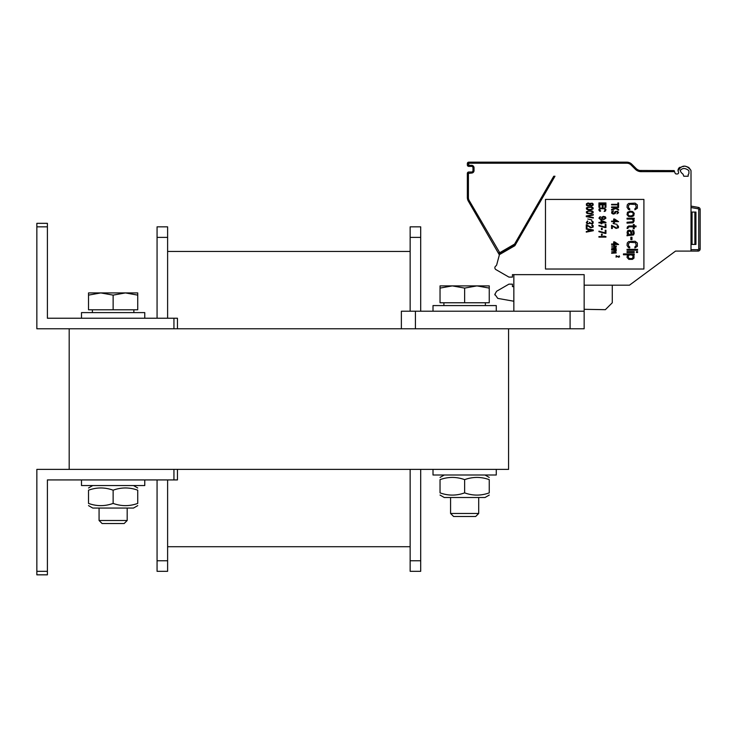 <?xml version="1.0" encoding="UTF-8"?>
<svg xmlns="http://www.w3.org/2000/svg" width="737" height="737" viewBox="0 0 737 737"><rect width="100%" height="100%" fill="white"/><g stroke="black" fill="none" stroke-linecap="round" stroke-linejoin="round"><path stroke-width="1.11" d="M508.576 328.776L508.576 469.386L69.186 469.386L69.186 328.776L584.155 328.776L584.155 274.643L512.445 274.643L512.445 277.103L508.926 277.103L495.918 269.595A2.11 2.11 0 0 1 495.826 266.002A2.11 2.11 0 0 0 496.71 264.786A2.11 2.11 0 0 1 495.826 266.002A2.11 2.11 0 0 0 496.71 264.786L499.437 254.615L514.859 245.707L554.979 176.226L553.92 176.226M47.398 226.839L47.398 223.329L36.85 223.329L36.85 328.776L173.941 328.776L173.941 318.237L47.398 318.237L47.398 226.839L36.85 226.839M36.85 223.329L47.398 223.329M177.451 328.776L177.451 318.237L173.941 318.237M173.941 479.925L173.941 469.386L36.85 469.386L36.85 574.832L47.398 574.832L47.398 479.925L177.451 479.925L177.451 469.386M410.15 560.774L420.698 560.774L420.698 571.322L410.15 571.322L410.15 469.386M410.15 311.207L410.15 226.839L420.698 226.839L420.698 311.207M420.698 560.774L420.698 469.386M167.612 546.716L410.15 546.716M167.612 251.446L410.15 251.446L167.612 251.446M167.612 318.237L167.612 226.839L157.064 226.839L157.064 318.237M167.612 560.774L157.064 560.774L157.064 571.322L167.612 571.322L167.612 479.925M157.064 560.774L157.064 479.925M513.846 311.207L513.846 274.643L512.445 274.643M401.37 311.207L401.37 328.776L401.37 311.207L584.155 311.207M691.03 206.102L698.409 207.41A2.11 2.11 90 0 1 699.56 208.027A2.11 2.11 90 0 0 698.409 207.41L691.011 206.102L698.409 207.41A2.11 2.11 0 0 1 700.15 209.483L700.15 248.986A2.11 2.11 0 0 1 698.04 251.096L691.011 251.096L691.011 171.657A9.839 9.839 0 0 0 690.919 170.311C686.285 164.637 681.983 164.729 678.031 170.597M688.192 176.226L683.789 176.226L683.042 174.172A7.729 7.729 0 0 1 680.196 170.597C682.351 167.833 685.235 167.833 688.828 170.597A7.729 7.729 0 0 1 688.902 171.657L688.902 173.25A1.41 1.41 0 0 1 688.192 174.466L688.192 176.226L683.982 176.226M639.808 170.477L674.162 170.597L674.548 171.657L641.098 171.657A8.089 8.089 0 0 1 635.386 169.289L631.065 164.968A5.979 5.979 0 0 0 626.837 163.218L468.76 163.218L468.76 165.328L471.569 165.328A2.46 2.46 0 0 1 474.029 167.787L474.029 170.597A2.46 2.46 0 0 1 471.569 173.057L468.41 173.416L468.41 197.544A5.979 5.979 0 0 0 469.211 200.528L499.741 252.708L514.573 244.094L553.754 176.226L554.979 176.226M641.098 171.657L641.098 170.597A7.029 7.029 0 0 1 636.132 168.543L631.812 164.222A7.029 7.029 0 0 0 626.837 162.168L468.76 162.168A1.41 1.41 0 0 0 467.35 163.568L467.35 164.977A1.41 1.41 0 0 0 468.76 166.378L471.569 166.378A1.41 1.41 0 0 1 472.979 167.787L472.979 170.597A1.41 1.41 0 0 1 471.569 172.007L468.76 172.007A1.41 1.41 0 0 0 467.35 173.416L467.35 197.544A7.029 7.029 0 0 0 468.299 201.054L499.216 254.615A3.519 3.519 0 0 0 499.373 254.855A3.519 3.519 0 0 1 499.216 254.615A3.519 3.519 0 0 0 499.373 254.855A3.519 3.519 0 0 1 499.216 254.615A3.519 3.519 0 0 0 499.373 254.855A3.519 3.519 0 0 1 499.216 254.615L500.128 254.081A2.46 2.46 0 0 0 500.183 254.182M467.35 197.544A7.029 7.029 0 0 0 468.299 201.054A7.029 7.029 0 0 1 467.35 197.544A7.029 7.029 0 0 0 468.299 201.054A7.029 7.029 0 0 1 467.35 197.544A7.029 7.029 0 0 0 468.299 201.054A7.029 7.029 0 0 1 467.35 197.544L468.41 197.544M499.262 252.579L498.35 253.104A1.41 1.41 0 0 0 500.266 253.62L514.979 245.135A1.41 1.41 0 0 0 515.485 244.62L514.573 244.094M677.976 170.634A9.839 9.839 0 0 0 678.491 171.97A1.41 1.41 0 0 1 677.22 173.978L676.373 173.978A1.41 1.41 0 0 1 675.055 173.048L674.548 171.657M584.155 285.191L629.462 285.191L675.543 251.096L691.011 251.096M643.908 199.423L545.481 199.423L545.481 269.023L643.908 269.023L643.908 199.423M690.919 170.311L688.763 167.428L690.919 170.311A9.839 9.839 0 0 1 691.011 171.657L691.011 185.015M687.925 167.05L685.954 166.553L687.925 167.05M683.954 166.415L681.983 166.599L683.954 166.415M680.067 167.198L678.943 167.981L680.067 167.198M678.685 168.276L678.022 169.869L678.685 168.276M680.131 170.007L680.196 170.597C682.351 167.833 685.235 167.833 688.828 170.597M584.155 309.31L605.363 309.678L612.272 302.769L612.272 285.191M513.846 286.665L512.445 286.601L512.445 284.141L508.926 284.141L496.627 291.244L494.868 294.284L497.77 298.393L513.846 301.23M698.04 251.096L698.04 251.096A2.11 2.11 90 0 0 699.643 250.35A2.11 2.11 90 0 1 698.05 251.096L698.04 249.686L691.011 249.686M691.011 212.081L695.931 212.081L695.931 244.417L691.011 244.417M629.462 285.191L675.543 251.096M494.868 294.284L494.868 294.929M471.569 173.057L471.569 172.007A1.41 1.41 0 0 0 472.979 170.597A1.41 1.41 0 0 1 471.569 172.007A1.41 1.41 0 0 0 472.979 170.597L474.029 170.597M474.029 167.787L472.979 167.787A1.41 1.41 0 0 0 471.569 166.378A1.41 1.41 0 0 1 472.979 167.787A1.41 1.41 0 0 0 471.569 166.378L471.569 165.328M636.667 169.031L637.275 169.464M637.588 169.657L638.131 169.943M635.11 167.52L636.132 168.543L635.386 169.289A8.089 8.089 0 0 0 637.109 170.597M629.73 208.737L629.73 209.796L628.606 209.621L627.04 207.337L627.261 204.868L628.606 203.467L635.11 203.117L637.358 204.868L637.358 208.212L634.889 209.796L634.889 208.737L636.234 207.337L635.561 204.518L629.73 204.167L628.385 205.752L628.606 208.037L629.73 208.737M627.04 214.716L627.482 212.256L630.181 211.197L632.641 211.547L634.216 213.306L633.765 215.766L631.968 216.65L628.606 216.475L627.04 214.716M628.154 212.956L628.154 215.066L629.278 215.766L631.075 215.941L633.092 215.066L633.092 212.956L631.968 212.256L630.181 212.081L628.154 212.956M632.199 219.11L627.04 219.11L627.04 218.226L634.216 218.226L634.216 219.11L633.092 219.11L634.216 220.685L633.092 222.795L627.04 223.154L627.04 222.27L632.871 221.745L633.323 220.685L632.199 219.11M628.154 227.549L627.933 228.424L627.04 228.424L627.482 226.839L628.827 225.964L633.323 225.964L633.323 224.555L634.216 224.555L634.216 225.964L636.013 225.964L636.013 226.839L634.216 226.839L634.216 228.774L633.323 228.774L633.323 226.839L629.278 226.839L628.154 227.549M627.712 235.628L627.04 235.803L627.04 234.928L628.154 234.578L627.04 232.993L627.482 230.884L629.057 230.184L630.623 230.534L631.526 231.584L631.747 234.578L632.42 234.578L633.323 233.343L632.42 230.184L633.765 230.709L634.216 233.343L633.544 234.928L627.712 235.628M629.499 234.578L630.854 234.578L630.854 232.643L630.402 231.584L628.827 231.059L627.933 232.993L629.499 234.578M631.968 239.672L630.854 239.672L630.854 237.213L631.968 237.213L631.968 239.672M629.73 246.877L629.73 247.936L628.606 247.752L627.04 245.467L627.261 243.007L628.606 241.607L635.11 241.257L637.358 243.007L637.358 246.351L634.889 247.936L634.889 246.877L636.234 245.467L635.561 242.657L629.73 242.307L628.385 243.892L628.606 246.176L629.73 246.877M637.579 250.221L627.04 250.221L627.04 249.336L637.579 249.336L637.579 250.221M634.216 252.505L627.04 252.505L627.04 251.621L634.216 251.621L634.216 252.505M637.579 252.505L636.455 252.505L636.455 251.621L637.579 251.621L637.579 252.505M628.385 254.79L623.447 254.79L623.447 253.906L634.216 253.906L634.216 254.79L632.871 254.79L633.995 255.665L633.995 258.125L632.42 259.36L628.827 259.36L627.04 257.425L627.261 255.665L628.385 254.79M629.499 254.79L628.154 256.365L628.827 258.3L631.296 258.65L632.641 258.125L633.092 256.365L632.42 255.14L629.499 254.79M618.601 202.942L618.601 206.277L617.855 206.277L617.855 204.868L611.572 204.868L611.572 204.342L617.855 204.342L617.855 202.942L618.601 202.942M613.967 207.512L611.572 207.512L611.572 206.977L618.601 206.977L618.601 207.512L615.155 207.512L618.601 209.437L618.601 210.146L615.754 208.562L611.572 210.146L611.572 209.437L615.008 208.12L613.967 207.512M616.952 213.831L617.698 212.781L617.256 211.731L616.058 211.731L615.155 213.573L613.212 214.099L611.719 213.223L611.719 211.639L613.516 210.846L612.465 212.781L613.81 213.573L615.155 211.547L617.551 211.197L618.601 212.689L616.952 213.831M614.557 219.018L618.601 221.653L614.557 221.653L614.557 222.537L613.663 222.537L613.663 221.653L611.572 221.653L611.572 221.128L613.663 221.128L613.663 219.018L614.557 219.018M617.403 221.128L614.557 219.635L614.557 221.128L617.403 221.128M617.099 224.38L613.064 223.504L617.099 224.38M611.572 225.347L616.657 227.982L617.698 227.549L617.698 226.314L616.952 225.872L617.551 225.522L618.454 226.222L618.454 227.724L616.058 228.424L612.318 226.047L612.318 228.507L611.572 228.507L611.572 225.347M614.557 241.865L618.601 244.509L614.557 244.509L614.557 245.384L613.663 245.384L613.663 244.509L611.572 244.509L611.572 243.975L613.663 243.975L613.663 241.865L614.557 241.865M617.403 243.975L614.557 242.482L614.557 243.975L617.403 243.975M615.312 246.527L611.572 246.084L616.353 246.084L615.754 247.844L616.206 248.986L611.572 249.336L615.607 248.719L615.155 247.936L611.572 247.936L615.459 247.402L615.312 246.527M615.312 250.479L611.572 250.036L616.353 250.036L615.754 251.796L616.206 252.938L611.572 253.288L615.607 252.68L615.155 251.888L611.572 251.888L615.459 251.363L615.312 250.479M605.943 203.467L598.914 203.467L598.914 202.942L605.943 202.942L605.943 203.467M599.817 204.693L599.817 207.337L598.914 207.337L598.914 204.167L605.943 204.167L605.943 207.337L605.049 207.337L605.049 204.693L603.106 204.693L603.106 206.977L602.203 206.977L602.203 204.693L599.817 204.693M600.71 210.939L599.964 211.372L598.914 210.229L599.061 209.004L600.563 208.12L604.303 208.12L605.943 209.437L605.501 211.022L604.147 211.464L605.049 210.229L604.598 208.829L600.71 208.654L599.817 209.437L599.964 210.589L600.71 210.939M600.111 216.65L600.563 217L599.66 218.226L600.563 218.935L602.203 219.11L601.604 217.258L603.4 216.383L605.344 216.825L605.943 218.143L603.999 219.46L600.111 219.285L598.914 218.143L600.111 216.65M603.548 219.018L602.359 218.493L602.359 217.351L604.745 217.083L605.049 218.493L603.548 219.018M605.943 222.362L601.005 220.252L601.005 222.362L598.914 222.362L598.914 222.887L601.005 222.887L601.005 223.762L601.908 223.762L601.908 222.887L605.943 222.887L605.943 222.362M601.908 220.87L604.745 222.362L601.908 222.362L601.908 220.87M605.197 227.632L605.943 227.632L605.943 224.472L605.197 224.472L605.197 227.107L598.914 225.347L598.914 225.872L605.197 227.632M602.203 229.566L601.456 229.566L601.456 228.332L602.203 228.332L602.203 229.566M605.197 233.436L605.943 233.436L605.943 230.266L605.197 230.266L605.197 232.901L598.914 231.151L598.914 231.676L605.197 233.436M602.203 235.361L601.456 235.361L601.456 234.136L602.203 234.136L602.203 235.361M598.914 237.121L605.943 237.121L605.943 236.595L603.704 236.07L604.745 236.595L598.914 236.595L598.914 237.121M589.701 203.467L592.244 203.2L593.138 203.909L593.138 205.135L591.498 206.01L589.849 205.402L587.306 205.927L586.412 205.227L586.412 203.817L588.052 202.942L589.701 203.467M587.159 203.992L587.159 205.052L588.052 205.66L589.554 204.693L588.504 203.375L587.159 203.992M592.391 205.052L592.391 203.992L591.498 203.467L590.153 204.342L591.194 205.577L592.391 205.052M589.103 206.802L592.244 207.152L593.138 207.862L593.138 208.912L590.448 209.971L587.306 209.621L586.412 208.912L586.412 207.862L589.103 206.802M591.194 207.337L588.356 207.337L587.011 208.387L588.356 209.437L591.194 209.437L592.539 208.387L591.194 207.337M589.103 210.671L592.244 211.022L593.138 211.731L593.138 212.781L591.194 213.748L587.306 213.481L586.412 212.781L586.412 211.731L589.103 210.671M591.194 211.197L588.356 211.197L587.011 212.256L588.356 213.306L591.194 213.306L592.539 212.256L591.194 211.197M593.294 218.051L586.265 216.65L586.265 215.941L593.294 214.541L593.294 215.066L587.159 216.3L593.294 217.526L593.294 218.051M591.793 219.902L587.758 219.018L591.793 219.902M587.453 223.937L586.265 222.795L587.453 220.953L587.905 221.303L587.011 222.712L587.905 223.587L589.103 223.412L589.554 222.27L590.752 223.329L592.097 223.329L592.539 222.27L591.645 220.953L593.138 221.745L593.138 223.154L592.244 223.855L589.849 223.329L587.453 223.937M586.265 224.73L591.35 227.365L592.391 226.932L592.391 225.697L591.645 225.264L592.244 224.905L593.138 225.614L593.138 227.107L590.752 227.807L587.011 225.439L587.011 227.899L586.265 227.899L586.265 224.73M593.294 230.008L593.294 230.709L586.265 232.118L586.265 231.584L588.052 231.234L588.052 229.474L586.265 229.124L586.265 228.599L593.294 230.008M588.651 231.151L592.695 230.359L588.651 229.566L588.651 231.151M616.141 255.665L618.684 256.983L619.126 255.757L619.577 256.854L618.38 257.204L616.51 256.015L616.141 257.25L616.141 255.665M698.409 207.41L698.16 208.792L691.011 207.53L691.011 192.044M550.465 162.168L550.465 162.168A1.05 1.05 90 0 1 551.064 162.352M102.084 523.519L124.166 523.519L127.188 520.497L99.071 520.497L102.084 523.519M137.736 295.122L125.428 292.921L137.736 292.921L137.736 309.798L88.523 309.798L88.523 292.921L125.428 292.921L113.129 295.122L100.822 292.921L88.523 295.122M113.129 309.798L113.129 295.122M453.596 516.49L475.678 516.49L478.7 513.468L450.574 513.468L453.596 516.49L450.574 513.468L450.574 497.503M489.248 288.093L476.94 285.892L489.248 285.892L489.248 302.769L440.035 302.769L440.035 285.892L476.94 285.892L464.642 288.093L452.334 285.892L440.035 288.093M464.642 302.769L464.642 288.093M81.494 479.925L81.494 485.554L144.765 485.554L144.765 479.925M81.494 312.608L81.494 318.237L81.494 312.608L144.765 312.608L144.765 318.237M433.006 475.006L433.006 469.386L433.006 475.006L496.277 475.006L496.277 469.386M433.006 305.579L433.006 311.207L433.006 305.579L496.277 305.579L496.277 311.207M137.736 505.619L133.517 508.051L92.742 508.051L88.523 505.619M88.523 503.417C88.523 506.374 88.523 506.374 88.523 503.417C88.523 506.374 88.523 506.374 88.523 503.417C96.722 506.374 104.93 506.374 113.129 503.417C121.329 506.374 129.528 506.374 137.736 503.417C137.736 506.374 137.736 506.374 137.736 503.417C137.736 506.374 137.736 506.374 137.736 503.417L137.736 490.188C129.528 487.221 121.329 487.221 113.129 490.188C104.93 487.221 96.722 487.221 88.523 490.188C88.523 487.221 88.523 487.221 88.523 490.188C88.523 487.221 88.523 487.221 88.523 490.188C88.523 487.221 88.523 487.221 88.523 490.188C88.523 487.221 88.523 487.221 88.523 490.188L88.523 503.417C88.523 506.374 88.523 506.374 88.523 503.417C88.523 506.374 88.523 506.374 88.523 503.417M137.736 490.188C137.736 487.221 137.736 487.221 137.736 490.188C137.736 487.221 137.736 487.221 137.736 490.188C137.736 487.221 137.736 487.221 137.736 490.188C137.736 487.221 137.736 487.221 137.736 490.188M113.129 503.417L113.129 490.188M137.736 503.417C137.736 506.374 137.736 506.374 137.736 503.417C137.736 506.374 137.736 506.374 137.736 503.417M440.035 492.869C440.035 495.835 440.035 495.835 440.035 492.869C440.035 495.835 440.035 495.835 440.035 492.869C440.035 495.835 440.035 495.835 440.035 492.869C440.035 495.835 440.035 495.835 440.035 492.869C448.234 495.835 456.433 495.835 464.642 492.869C472.841 495.835 481.04 495.835 489.248 492.869C489.248 495.835 489.248 495.835 489.248 492.869C489.248 495.835 489.248 495.835 489.248 492.869C489.248 495.835 489.248 495.835 489.248 492.869C489.248 495.835 489.248 495.835 489.248 492.869L489.248 479.64C489.248 476.682 489.248 476.682 489.248 479.64C489.248 476.682 489.248 476.682 489.248 479.64C481.04 476.682 472.841 476.682 464.642 479.64C456.433 476.682 448.234 476.682 440.035 479.64C440.035 476.682 440.035 476.682 440.035 479.64C440.035 476.682 440.035 476.682 440.035 479.64C440.035 476.682 440.035 476.682 440.035 479.64C440.035 476.682 440.035 476.682 440.035 479.64L440.035 492.869M489.248 495.071L485.029 497.503L444.254 497.503L440.035 495.071M489.248 479.64C489.248 476.682 489.248 476.682 489.248 479.64C489.248 476.682 489.248 476.682 489.248 479.64M464.642 492.869L464.642 479.64M36.85 571.322L47.398 571.322M410.15 237.388L420.698 237.388M167.612 237.388L157.064 237.388M570.088 328.776L570.088 311.207M415.428 328.776L415.428 311.207M499.741 252.708L500.266 253.62M469.211 200.528L468.299 201.054M631.065 164.968L631.812 164.222M626.837 162.637L626.837 162.168M468.76 163.218L468.76 162.168M468.41 163.568L467.35 163.568M468.41 164.977L467.35 164.977M468.76 165.328L468.76 166.378M468.76 173.057L468.76 172.007M468.41 173.416L467.35 173.416M700.15 209.483L698.74 209.483L698.74 248.986A0.7 0.7 0 0 1 698.04 249.686M698.16 208.792A0.7 0.7 0 0 1 698.74 209.483M700.15 248.986L698.74 248.986M692.061 244.417L692.061 212.081M694.88 244.417L694.88 212.081M514.444 244.223L514.979 245.135M99.071 508.051L99.071 520.497M127.188 508.051L127.188 520.497M92.392 309.798L92.392 312.608M133.867 309.798L133.867 312.608M478.7 497.503L478.7 513.468M443.895 302.769L443.895 305.579M485.379 302.769L485.379 305.579M92.742 485.554L88.523 487.986L92.742 485.554M133.517 485.554L137.736 487.986L133.517 485.554M444.254 475.006L440.035 477.447L444.254 475.006M485.029 475.006L489.248 477.447"/></g></svg>

